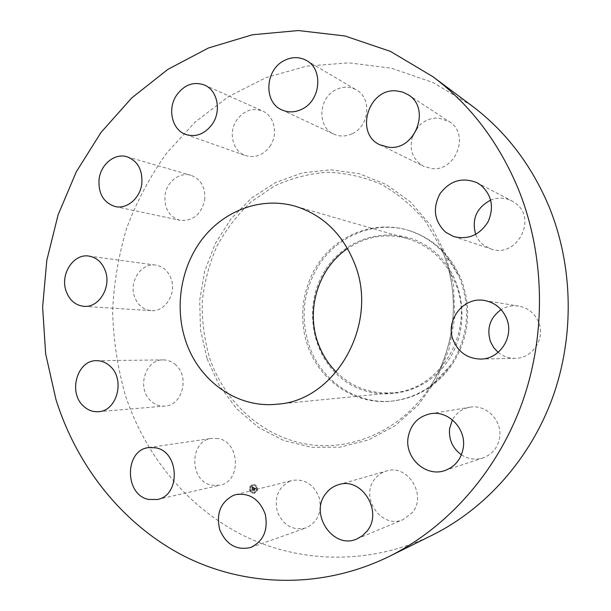 <?xml version="1.0" encoding="UTF-8"?>
<svg xmlns="http://www.w3.org/2000/svg" width="611" height="611" viewBox="0 0 611 611"><rect width="100%" height="100%" fill="white"/><g stroke="black" fill="none" stroke-linecap="round" stroke-linejoin="round"><path stroke-width="0.46" stroke-dasharray="3.06 2.29" d="M289.981 481.155C278.181 487.334 274.003 497.621 277.44 512.018C283.42 525.544 292.921 530.844 305.943 527.935L306.126 527.866C317.766 522.115 322.157 512.125 319.293 497.889C313.97 484.47 304.958 478.65 292.249 480.437L289.981 481.155M471.753 105.703L433.1 82.577L391.605 68.249L348.927 62.834L306.638 66.118L266.144 77.582L228.674 96.5L195.253 121.971L166.734 153.01C150.291 176.075 137.009 200.912 126.882 227.536C118.664 254.833 113.913 282.74 112.63 311.259C113.348 339.785 117.572 367.723 125.301 395.073C145.006 455.47 187.417 507.665 244.049 535.855C300.734 563.563 370.709 565.221 432.481 535.045M336.287 372.038C352.219 387.458 371.205 394.355 393.247 392.728C440.584 390.001 475.526 330.78 455.699 283.901C446.03 260.698 429.915 245.576 407.354 238.55C385.969 232.951 366.042 236.289 347.583 248.562M325.755 269.352C347.85 234.838 396.127 223.779 429.777 248.035C463.78 271.75 472.639 326.037 447.619 361.384C423.087 397.097 373.092 404.062 341.885 378.644C310.312 353.731 303.171 303.537 325.755 269.352M409.622 230.706C375.964 219.929 337.898 235.189 318.789 265.266C303.201 290.699 300.047 317.613 309.319 346.025C321.401 381.34 357.404 405.597 394.057 400.847C417.55 397.677 436.705 385.908 451.514 365.554C468.805 338.884 472.173 310.487 461.626 280.38C451.17 255.299 433.833 238.741 409.622 230.706L408.362 230.316C378.186 221.037 344.604 231.798 324.036 255.963C303.499 280.189 297.114 315.864 307.799 346.009C319.912 381.424 355.999 405.765 392.751 401.007C416.557 397.776 435.887 385.785 450.758 365.042C467.766 338.379 471.02 310.075 460.511 280.144L458.876 276.21C448.023 253.107 431.183 237.809 408.362 230.316M269.848 146.419C278.463 134.557 274.599 115.914 262.608 111.049C252.61 107.498 244.018 110.438 236.831 119.863C227.995 132.22 232.646 151.528 245.561 155.614C254.986 158.287 263.089 155.225 269.848 146.419M461.412 454.805C468.247 459.174 475.457 460.213 483.041 457.914C492.252 454.462 497.774 447.71 499.615 437.667C502.593 420.628 486.028 403.94 469.851 407.232C462.107 408.706 456.295 412.914 452.407 419.864M204.738 199.881C205.579 187.394 200.966 179.199 190.884 175.288C179.581 171.66 166.52 181.956 165.001 195.444C164.183 208.527 169.209 216.821 180.069 220.319C192.984 221.365 201.21 214.553 204.738 199.881M498.141 352.364C503.082 356.396 508.742 358.39 515.119 358.344C532.464 358.619 545.722 338.441 538.619 322.188C534.724 313.29 528.095 307.929 518.739 306.088C512.43 305.141 506.557 306.317 501.112 309.617M171.172 278.929C168.201 271.001 163.03 266.396 155.675 265.098C141.408 262.57 128.845 281.373 134.443 296.549C137.59 305.026 143.165 309.724 151.169 310.648C164.962 312.168 176.716 293.708 171.172 278.929M475.671 234.425C477.344 238.695 479.956 242.223 483.515 245.026L490.717 248.868C516.402 259.003 538.199 218.585 515.149 202.997L511.827 200.904C504.984 197.529 497.942 197.254 490.694 200.095M175.815 365.011C172.065 361.605 167.834 359.902 163.106 359.902C145.219 359.199 136.482 388.382 150.757 400.824C154.881 404.673 159.601 406.422 164.901 406.078C182.215 405.605 189.891 376.911 175.815 365.011M412.372 136.65C409.019 149.886 412.799 159.784 423.721 166.337L431.557 168.529C455.73 172.096 470.317 133.847 449.261 121.635L438.667 118.076C430.518 117.732 423.553 120.749 417.764 127.126M218.135 438.583L211.78 438.393C189.204 440.493 189.089 481.285 211.704 485.233L219.815 485.241C241.589 481.567 240.092 441.814 218.135 438.583M352.432 133.595C369.434 125.996 372.007 98.096 356.457 89.939C349.866 86.334 343.008 86.273 335.867 89.764C318.255 98.012 316.918 127.195 333.858 134.145C339.876 136.803 346.07 136.62 352.432 133.595M374.902 478.894C359.245 497.163 381.692 529.76 403.344 519.472L412.249 512.644C427.41 495.185 407.484 463.657 386.389 471.035C381.76 472.402 377.934 475.022 374.902 478.894M257.254 490.77C257.873 486.6 256.292 484.477 252.511 484.401L249.784 486.929C249.166 491.129 250.77 493.253 254.581 493.283L257.254 490.77M249.662 486.959L252.389 484.431C256.169 484.508 257.75 486.631 257.124 490.801L254.459 493.314C250.64 493.283 249.044 491.16 249.662 486.959M256.337 490.396L254.229 492.374C251.22 492.344 249.968 490.679 250.449 487.364L252.595 485.371C255.574 485.432 256.826 487.104 256.337 490.396M254.993 485.31L254.711 484.92L255.115 485.279M250.281 487.28L249.991 486.898L250.403 487.25M252.228 485.18L252.068 484.76L252.358 485.149M252.236 492.68L251.946 492.29L252.358 492.649M250.281 490.389L249.998 489.999L250.411 490.35M256.505 490.48L256.796 490.87L256.628 490.45M256.498 487.364L256.788 487.754L256.628 487.334M254.55 492.581L254.963 492.94L254.672 492.55M250.579 487.334C250.09 490.648 251.35 492.313 254.352 492.344L256.46 490.358C256.948 487.074 255.704 485.401 252.717 485.34L250.579 487.334M253.97 487.616L254.008 488.281L254.695 488.174L253.748 490.251L254.489 490.633L255.062 488.38L255.474 489.075L255.925 488.64L253.848 487.647L255.803 488.67L255.352 489.106L254.94 488.41L255.261 489.075L254.886 488.548L254.367 490.671L253.618 490.282L254.627 488.258L254.168 488.166L254.558 488.281L253.489 490.297L254.329 490.725L253.603 490.297L254.596 488.22L253.878 488.311L253.878 487.67L253.87 488.319L253.848 487.647M254.26 488.227L253.473 490.328L254.199 490.755L253.366 490.328L254.482 488.158M253.825 487.677L253.916 488.296M253.893 488.128L253.702 487.708M253.825 487.54L252.129 486.669L252.198 487.341L253.221 487.402L252.908 488.25L253.084 487.456L252.374 487.265L253.023 487.479L252.091 488.365L252.847 488.403L252.213 489.434L253.015 489.846L253.825 487.54L252.893 489.877L252.091 489.464L252.725 488.433L251.969 488.395L252.901 487.509L252.213 487.318L252.962 487.486L252.778 488.281L253.099 487.433L252.114 487.341L251.969 486.715L252.053 487.418L252.007 486.7L253.702 487.57M252.228 487.616L251.992 488.388L252.106 487.647M252.32 488.304L251.931 489.495L252.931 489.953L252.038 489.495L252.381 488.281L251.915 489.526L252.748 490.014L251.808 489.526L252.19 488.334M252.587 487.227L251.931 487.448L251.885 486.73L251.976 487.372M252.534 487.219L252.152 487.303M254.512 488.074L253.886 488.273M254.26 488.12L253.748 488.189M209.657 358.077C224.604 402.015 261.737 436.3 306.294 444.113C350.775 451.804 399.777 431.015 428.28 389.383L428.28 389.383C454.699 351.272 460.862 297.771 443.769 254.42L441.188 248.188L425.898 221.915C413.082 206.457 398.296 193.985 381.531 184.499C364.034 176.946 345.986 172.867 327.381 172.249C308.883 173.623 291.195 178.236 274.331 186.08L251.281 201.699C237.526 214.568 226.062 229.415 216.905 246.225C209.237 263.845 204.364 282.259 202.279 301.475C201.859 320.798 204.318 339.663 209.657 358.077M207.106 358.84L219.288 385.457L236.587 408.683L258.331 427.364L283.611 440.5L311.305 447.283L340.098 447.168L368.532 439.935L395.073 425.752L418.214 405.192L436.567 379.278L449.009 349.393L454.767 317.201L453.477 284.566L445.259 253.366L430.648 225.344L410.584 202.012L386.289 184.537L359.176 173.684L330.727 169.805L302.399 172.875L275.569 182.529L251.457 198.124L231.08 218.791L215.286 243.506L204.677 271.116L199.682 300.391L200.5 330.062L207.106 358.84M250.64 547.502L305.943 527.935M235.861 494.605L292.249 480.437M407.354 238.55L295.105 206.167M394.057 400.847L392.751 401.007M450.758 365.042L428.28 389.383C454.683 351.287 460.854 297.748 443.762 254.413L441.188 248.188L458.876 276.21M393.247 392.728L276.989 404.207M204.532 85.059L262.608 111.049M185.988 134.542L245.561 155.614M444.907 470.531L483.041 457.914M430.427 413.739L469.851 407.232M126.958 156.76L190.884 175.288M115.204 206.549L180.069 220.319M480.506 359.062L515.119 358.344M484.576 300.505L518.739 306.088M88.87 256.078L155.675 265.098M83.913 306.34L151.169 310.648M453.675 236.549L490.717 248.868M477.061 182.75L511.827 200.904M96.599 360.689L163.106 359.902M98.402 411.684L164.901 406.078M408.171 94.751L449.261 121.635M380.042 144.853L423.721 166.337M148.809 447.565L211.78 438.393M157.363 499.493L219.815 485.241M306.569 60.558L356.457 89.939M281.854 109.896L333.858 134.145M357.084 538.856L403.344 519.472M338.586 484.683L386.389 471.035"/><path stroke-width="0.92" d="M233.387 495.391C220.563 502.181 216.004 513.576 219.7 529.592C226.154 544.661 236.472 550.633 250.64 547.502L250.838 547.433C263.524 541.132 268.328 530.05 265.243 514.187C259.469 499.218 249.678 492.687 235.861 494.605L233.387 495.391M518.571 189.631C499.004 142.493 470.462 104.855 432.955 76.726L390.475 51.4L345.016 35.988L298.412 30.55L252.381 34.766L208.443 47.994L167.888 69.364L131.8 97.875L101.052 132.396L76.322 171.775L58.114 214.82L46.803 260.324L42.617 307.081L45.665 353.868L55.937 399.457C76.879 466.078 122.223 524.009 183.453 555.789C244.736 587.011 321.058 589.707 389.07 556.506C447.405 527.553 496.964 472.043 521.916 403.436C546.54 334.729 545.104 255.719 518.571 189.631M185.607 340.648C198.506 380.622 236.9 408.568 276.989 404.207C335.233 401.122 379.294 324.388 354.747 263.937C342.779 234.089 322.891 214.828 295.105 206.167C261.836 196.681 225.436 209.924 203.226 237.839C181.047 265.846 174.166 306.355 185.607 340.648M325.991 493.383C308.83 513.645 333.308 550.16 357.084 538.856L362.422 535.748L366.875 531.303C383.555 511.903 361.704 476.549 338.586 484.683C333.514 486.18 329.314 489.083 325.991 493.383M408.125 437.354C404.444 457.807 425.936 477.573 444.907 470.531C455.088 466.712 461.206 459.174 463.253 447.924C466.567 428.83 448.268 410.096 430.427 413.739C418.054 416.542 410.623 424.408 408.125 437.354M453.324 340.434C458.563 352.41 467.629 358.619 480.506 359.062C499.714 359.383 514.454 336.737 506.588 318.514C502.273 308.547 494.941 302.544 484.576 300.505C463.489 296.266 444.8 320.47 453.324 340.434M445.732 232.287L453.675 236.549C468.11 240.047 479.559 235.159 488.036 221.869C494.307 207.358 491.878 195.092 480.742 185.08L477.061 182.75C462.298 176.862 449.917 180.558 439.935 193.84C432.367 208.58 434.299 221.396 445.732 232.287M388.642 147.228C415.19 151.009 431.328 108.155 408.171 94.751L402.618 92.078L396.531 90.902C368.28 87.801 354.365 133.817 380.042 144.853L388.642 147.228M302.094 109.102C320.66 100.479 323.525 69.417 306.569 60.558C299.39 56.632 291.913 56.647 284.13 60.611C264.937 69.982 263.425 102.35 281.854 109.896C288.4 112.791 295.151 112.523 302.094 109.102M212.292 124.148C221.656 110.919 217.508 90.306 204.532 85.059C193.725 81.255 184.423 84.601 176.64 95.102C167.063 108.85 172.042 130.143 185.988 134.542C196.177 137.422 204.945 133.954 212.292 124.148M141.813 183.812C142.753 170.011 137.803 160.999 126.958 156.76C114.799 152.857 100.746 164.321 99.074 179.199C98.157 193.634 103.542 202.753 115.204 206.549C126.928 209.413 140.14 198.262 141.813 183.812M105.482 271.276C102.304 262.539 96.767 257.475 88.87 256.078C73.564 253.351 60.054 274.125 66.011 290.828C69.356 300.161 75.321 305.332 83.913 306.34C98.715 307.997 111.408 287.582 105.482 271.276M110.247 366.333C106.222 362.575 101.678 360.689 96.599 360.689C77.391 359.91 67.943 392.079 83.218 405.849C87.64 410.111 92.704 412.051 98.402 411.684C117.014 411.218 125.37 379.492 110.247 366.333M155.668 447.81L148.809 447.565C124.453 449.803 124.224 494.918 148.61 499.439L157.363 499.493C180.909 495.559 179.382 451.46 155.668 447.81M389.07 556.506L432.481 535.045C485.478 508.726 530.104 458.991 552.504 397.86C574.6 336.63 573.255 266.381 549.304 207.282C531.646 165.123 505.793 131.266 471.753 105.703L432.955 76.726M347.583 248.562C318.323 268.153 305.592 309.609 318.094 343.168C322.089 354.22 328.153 363.843 336.287 372.038M452.407 419.864L449.643 428.395C448.566 439.416 452.491 448.214 461.412 454.805M501.112 309.617C489.976 317.743 486.44 328.443 490.511 341.709L493.657 347.522L498.141 352.364M490.694 200.095C476.519 207.709 471.509 219.158 475.671 234.425M417.764 127.126L412.372 136.65"/></g></svg>
